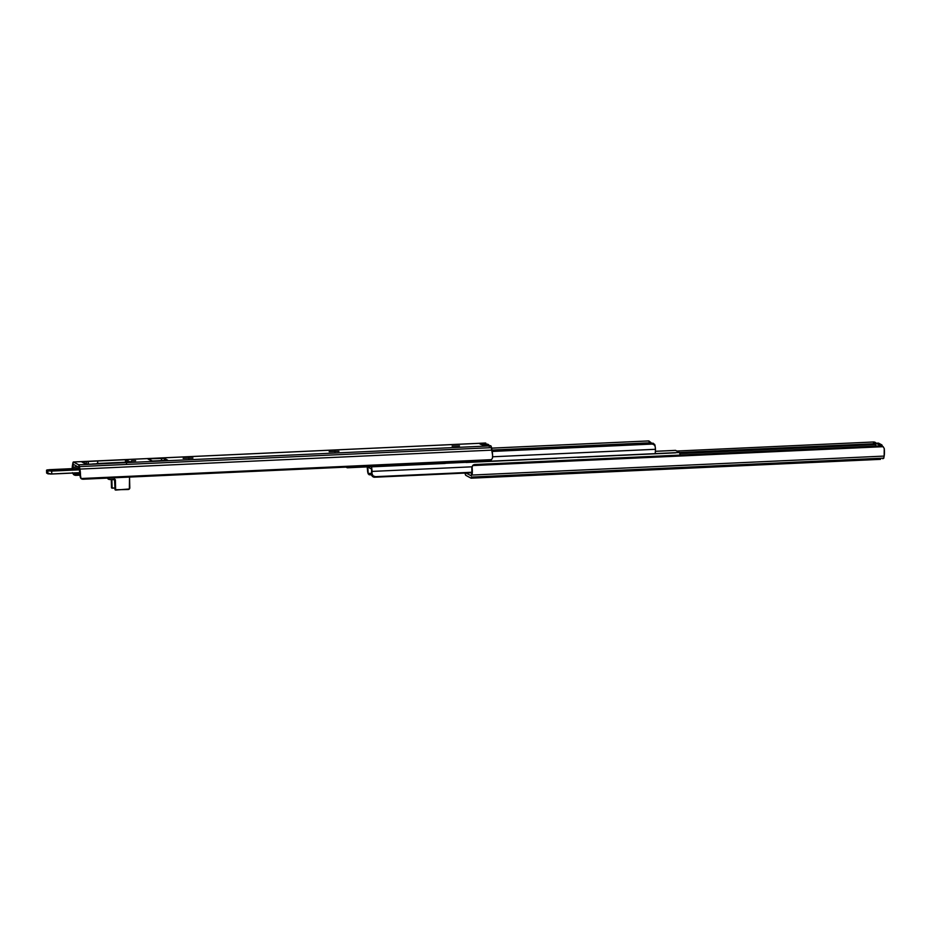 <?xml version="1.0" encoding="UTF-8"?>
<svg xmlns="http://www.w3.org/2000/svg" width="931" height="931" viewBox="0 0 931 931"><rect width="100%" height="100%" fill="white"/><g stroke="black" fill="none" stroke-linecap="round" stroke-linejoin="round"><path stroke-width="1.4" d="M471.063 478.162L465.814 475.345A4.958 0.908 87.4 0 1 465.128 473.565L465.814 475.345L471.063 478.162L471.68 477.068A4.958 0.908 87.4 0 1 471.167 478.185A4.958 0.908 87.4 0 1 471.063 478.162M466 473.018L471.191 475.799L471.68 473.053L471.191 475.799L466 473.018M882.379 446.612L881.832 444.89L878.422 443.121M882.739 458.727L883.752 458.261A4.958 0.908 -92.6 0 0 883.787 458.11L471.68 477.068L883.787 458.11L884.147 456.085A6.412 1.164 -92.6 0 0 884.241 448.509L883.147 446.682L880.551 445.868L474.926 464.522L880.551 445.868A3.305 2.7 -167.4 0 1 883.147 446.682L472.634 465.57L883.147 446.682L884.241 448.509L884.147 456.085L472.04 475.043L884.147 456.085L883.787 458.11A4.958 0.908 -92.6 0 1 883.752 458.261L882.739 458.727M880.517 459.344L471.167 478.185M676.825 451.035L873.325 441.992L875.664 442.679A3.305 2.246 167.5 0 0 873.325 441.992L676.825 451.035M675.452 450.418L655.657 451.302L675.603 450.383L679.549 452.489L680.107 455.084L679.688 452.675L873.72 443.773L873.325 441.992L873.72 443.773L655.319 453.606L679.549 452.489L675.487 450.383M679.944 453.572L875.617 444.576L679.944 453.572M875.699 444.192L873.72 443.773A3.305 2.246 -12.5 0 1 875.664 444.18M471.854 467.909L471.796 468.933A3.933 0.722 87.4 0 1 471.68 473.053L471.808 472.261L375.554 476.672L373.075 475.927L371.993 473.611A3.933 0.722 87.4 0 1 372.109 471.412L472.098 466.803L372.109 471.412L371.597 466.664M472.052 467.374L472.634 465.57A3.305 2.7 -167.4 0 1 474.926 464.522L472.634 465.57L472.122 467.478A6.412 1.164 87.4 0 1 472.04 475.043L472.122 467.478L471.808 472.261L375.379 477.196L471.738 472.762L374.006 477.242L371.597 474.81A6.412 1.164 87.4 0 1 371.713 469.631L371.539 473.379L368.129 473.518L371.539 473.355L371.597 474.81L371.62 466.675M875.582 446.193L875.99 443.237L879.399 444.995L879.853 446.193M875.582 446.089A3.305 0.605 87.4 0 1 876.048 443.226A3.305 0.605 87.4 0 1 876.106 443.237L878.538 443.121L881.832 444.89L879.399 444.995L876.106 443.237L878.538 443.121A3.305 0.605 -92.6 0 0 878.48 443.109A3.305 0.605 -92.6 0 0 878.41 443.133M882.309 446.193A3.305 0.605 -92.6 0 0 881.832 444.89L879.399 444.995A3.305 0.605 87.4 0 1 879.795 445.902M472.122 467.478L472.192 466.419M371.655 469.119L367.71 467.013L371.655 469.119M367.687 467.467L367.687 467.467A6.412 1.164 87.4 0 1 368.082 472.925L369.107 474.74L371.597 474.88L368.269 473.995L367.687 467.467L368.501 467.432L367.687 467.467M367.675 471.912L367.605 471.261L367.675 471.912M367.198 466.617L367.373 468.875A3.933 0.722 87.4 0 1 367.605 471.261L367.826 472.529M367.605 471.261L367.21 466.873M372.586 476.544L374.006 477.242L375.554 476.672L373.075 475.927L371.993 473.611L371.69 475.427L372.586 476.544M347.403 467.746L347.624 467.048L347.403 467.746L655.261 453.63L655.482 449.289L492.569 456.784L655.482 449.289L655.203 453.606M655.028 445.635L651.944 443.365L652.154 444.075L492.255 451.442L652.154 444.075L654.4 444.692L655.249 446.892A3.933 0.722 -92.6 0 0 655.482 449.289L655.249 446.892M651.944 443.365L492.115 450.604L653.108 443.191L654.726 444.646L653.108 443.191L651.944 443.365M651.165 442.737L492.01 450.057L651.165 442.737L648.849 440.922L491.638 448.148L648.151 440.945L491.638 448.137L648.151 440.945L651.165 442.737M347.263 467.781L346.029 467.118L347.263 467.781M131.48 460.857L135.658 460.705L131.48 460.857M192.926 458.029L183.139 458.413L192.926 458.029M338.954 451.314L329.155 451.698L338.954 451.314M452.117 446.112L459.483 445.844L452.117 446.112M72.211 468.63A6.412 1.164 87.4 0 1 72.513 465.128L72.874 463.091A4.958 0.908 87.4 0 1 73.386 461.974A4.958 0.908 87.4 0 1 73.491 461.997L78.739 464.813A4.958 0.908 87.4 0 1 79.426 466.606L79.903 469.084A6.412 1.164 87.4 0 1 80.403 476.963L78.995 467.374L73.363 464.36L72.874 467.106L78.041 466.873L72.874 467.106L73.363 464.36L78.995 467.374L79.647 470.737A3.933 0.722 87.4 0 1 79.985 475.113L80.089 476.02M126.709 462.172L96.673 463.557M126.511 463.417L126.441 460.95A7.099 0.756 178.5 0 0 129.165 461.473L129.188 462.393L129.165 461.473L131.643 462.102L130.328 462.346L87.98 464.29L86.048 464.197L81.719 461.869L83.068 461.66L83.092 462.614L83.068 461.66L86.315 461.508L86.374 463.975L88.305 464.057L88.247 461.729L88.305 464.057L85.687 463.999L86.374 463.975L86.315 461.508L126.36 459.693L128.106 460.251L126.569 461.089L131.643 462.102L87.654 464.301L81.753 461.892L82.754 461.671L88.084 461.578L88.643 464.406M162.913 460.67L153.103 461.078L161.482 460.694L161.901 458.215L164.31 458.366L167.533 460.333L152.125 461.043L148.041 459.064L150.054 458.75L164.31 458.366L167.685 460.182L152.579 461.124M485.598 443.04A4.958 0.908 -92.6 0 0 485.493 443.016A4.958 0.908 -92.6 0 0 485.4 443.051L73.491 461.997L485.598 443.04M79.985 475.113L80.997 478.534L491.51 459.646L492.511 458.005A6.412 1.164 -92.6 0 0 492.022 450.127L79.903 469.084L492.022 450.127L491.533 447.648L79.426 466.606L491.533 447.648A4.958 0.908 -92.6 0 0 490.846 445.856L78.739 464.813L490.846 445.856L484.062 445.996L482.223 445.006L488.717 444.704L481.246 444.483L479.407 443.505L485.901 443.203L479.686 443.761M483.794 445.961L491.033 446.042L492.557 454.991L492.511 458.005L491.51 459.646L80.997 478.534L83.336 479.209L488.95 460.542L491.51 459.646A3.305 2.246 -12.5 0 1 488.95 460.542L83.336 479.209A3.305 2.246 -12.5 0 1 80.997 478.534L78.739 464.813L73.305 461.997L72.211 469.55M72.688 468.607A3.933 0.722 87.4 0 1 72.874 467.106L72.676 468.91M73.677 473.006L75.679 473.914L79.985 473.786L76.423 473.949L76.109 475.345L79.985 475.159L74.724 475.159L72.42 472.692L73.514 474.519A3.305 2.7 12.6 0 0 76.109 475.345L76.423 473.949A3.305 2.7 -167.4 0 1 73.735 473.053M489.264 446.461L488.717 444.704L487.541 444.262M486.692 444.843L486.529 444.227M80.508 477.871L80.403 476.963M334.916 451.872L334.904 451.128L334.916 451.872M188.9 458.599L188.877 457.843L188.9 458.599M481.048 444.553L479.407 443.505M484.062 445.996L482.421 445.297M487.669 444.168L481.176 444.471L487.6 444.192M489.124 445.705L488.717 444.704L482.223 445.006M126.441 460.95A7.099 0.756 178.5 0 1 127.419 460.542L128.106 460.251L127.338 459.798L127.361 460.554L127.338 459.798L125.417 459.716L125.476 462.172L125.417 459.716L97.662 460.985L97.732 463.452L97.662 460.985L87.863 461.532L88.643 464.255M126.476 462.16L96.743 463.545M162.727 460.67L161.482 460.694L161.412 458.238L150.054 458.75L150.077 459.774L150.054 458.75L148.041 459.064L151.881 460.81M164.368 460.601L164.31 458.366L164.368 460.601M111.278 479.43L111.499 487.867L111.278 479.43M114.513 479.174L115.037 489.753L128.222 489.508A1.653 1.618 -61.8 0 0 129.805 487.786L129.525 477.079L129.362 488.973L115.653 490.078L115.316 479.756L109.288 479.5L107.938 477.94M107.368 477.929L108.368 479.081M114.99 488.065L112.116 488.193L111.883 479.407L112.116 488.193L111.499 487.867L114.99 488.065M107.414 478.103A1.653 1.618 118.2 0 0 108.171 479L108.787 479.325A1.653 1.618 -61.8 0 0 109.602 479.512L114.548 479.279A0.826 0.803 -61.8 0 1 115.386 480.07L115.653 490.078L115.037 489.753L114.769 479.733L115.386 480.07L114.769 479.733A0.826 0.803 118.2 0 0 114.618 479.279M108.787 479.325A1.653 1.618 -61.8 0 1 107.949 478.069M46.678 472.983L46.608 470.248L47.842 470.9L46.69 470.155L49.25 469.69L79.17 468.316L47.19 469.887L48.098 470.877L51.054 471.016L79.449 469.713L47.842 470.9L47.912 473.774L46.678 473.123L46.55 470.178L47.842 470.9L47.912 473.774L51.775 473.949L51.694 471.086L79.461 469.806L47.912 470.818L51.694 471.086L51.764 474.03L79.926 472.727L50.507 474.065M79.926 472.657L51.775 473.949L79.926 472.657M79.17 468.316L49.25 469.69L46.55 470.178L46.62 473.053L51.764 474.03L47.958 473.844M878.48 443.109L876.048 443.226M472.168 466.512L471.854 467.921M371.737 466.827L445.227 463.44M466.07 462.486L556.854 458.308M577.697 457.342L675.662 452.838M675.545 450.371L655.657 451.279M368.176 473.739L367.757 472.32M347.31 467.793L655.261 453.63M654.691 444.413L655.098 445.844M485.493 443.016L73.386 461.974M80.043 475.834L80.438 477.626M483.876 445.949L490.369 445.646M100.839 463.591L92.553 463.975M149.775 459.611L152.405 461.02M114.967 479.372L114.35 479.046"/></g></svg>
